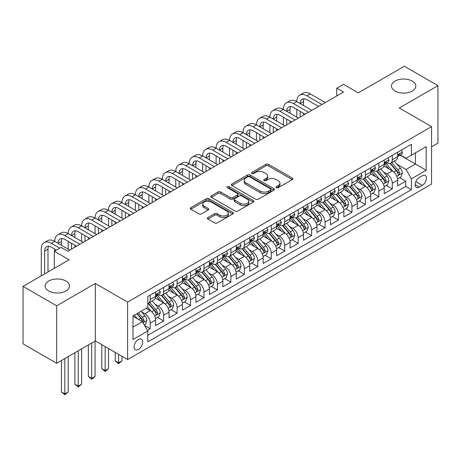 <?xml version="1.0" encoding="UTF-8"?>
<svg xmlns="http://www.w3.org/2000/svg" width="461" height="461" viewBox="0 0 461 461"><rect width="100%" height="100%" fill="white"/><g stroke="black" fill="none" stroke-linecap="round" stroke-linejoin="round"><path stroke-width="0.69" d="M276.398 187.679A1.308 0.755 0 0 0 278.248 187.679L292.274 179.583A1.867 1.078 0 0 0 292.821 178.822A1.867 1.078 0 0 0 292.274 178.055L268.509 164.341A1.867 1.078 0 0 0 265.87 164.341L251.844 172.437A1.308 0.755 0 0 0 251.464 172.973A1.308 0.755 0 0 0 251.844 173.503A1.308 0.755 0 0 0 253.694 173.503L255.509 172.454A5.976 3.452 0 0 1 263.957 172.454L265.939 173.601A5.976 3.452 0 0 1 267.685 176.039A5.976 3.452 0 0 1 265.939 178.476L264.124 179.525A1.308 0.755 0 0 0 263.738 180.061A1.308 0.755 0 0 0 264.124 180.591A1.308 0.755 0 0 0 265.968 180.591L267.783 179.542A5.976 3.452 0 0 1 276.231 179.542L278.214 180.689A5.976 3.452 0 0 1 279.965 183.126A5.976 3.452 0 0 1 278.214 185.564L276.398 186.613A1.308 0.755 0 0 0 276.018 187.149A1.308 0.755 0 0 0 276.398 187.679L276.398 186.613M65.952 281.026A12.17 7.03 0 0 0 52.687 279.504A12.17 7.03 0 0 0 45.172 285.999A12.17 7.03 0 0 0 48.739 290.966A12.17 7.03 0 0 0 62.005 292.487A12.17 7.03 0 0 0 69.519 285.999A12.17 7.03 0 0 0 65.952 281.026M412.261 81.09A12.17 7.03 0 0 0 398.995 79.563A12.17 7.03 0 0 0 391.481 86.057A12.17 7.03 0 0 0 395.048 91.024A12.17 7.03 0 0 0 408.313 92.552A12.17 7.03 0 0 0 415.828 86.057A12.17 7.03 0 0 0 412.261 81.09M138.375 349.473A6.085 3.515 120 0 0 142.351 344.113A6.085 3.515 120 0 0 141.418 339.233A6.085 3.515 120 0 0 138.375 339.532A6.085 3.515 120 0 0 134.399 344.897A6.085 3.515 120 0 0 135.332 349.778A6.085 3.515 120 0 0 138.375 349.473M207.917 217.534A1.867 1.078 0 0 0 207.369 218.301A1.867 1.078 0 0 0 207.917 219.061L214.584 222.911A1.867 1.078 0 0 0 217.223 222.911L232.805 213.916A1.867 1.078 0 0 0 233.347 213.155A1.867 1.078 0 0 0 232.805 212.394L209.04 198.674A1.867 1.078 0 0 0 206.401 198.674L190.825 207.669A1.867 1.078 0 0 0 190.278 208.43A1.867 1.078 0 0 0 190.825 209.19L198.875 213.841A1.867 1.078 0 0 0 201.515 213.841L208.182 209.991A1.867 1.078 0 0 0 208.729 209.231A1.867 1.078 0 0 0 208.182 208.47L204.188 206.159A4.996 2.881 0 0 1 202.725 204.125A4.996 2.881 0 0 1 205.808 201.457A4.996 2.881 0 0 1 211.253 202.085L226.893 211.115A4.996 2.881 0 0 1 228.356 213.155A4.996 2.881 0 0 1 225.273 215.817A4.996 2.881 0 0 1 219.834 215.195L217.223 213.691A1.867 1.078 0 0 0 214.584 213.691L207.917 217.534L207.917 219.061M431.559 146.817L437.95 143.129L437.95 85.671L404.326 66.257L358.266 92.851L343.474 84.311L336.749 88.189L343.474 92.073L67.767 251.251L61.042 247.367L54.317 251.251L54.317 268.331M56.674 305.799L56.674 363.256L95.341 340.933L95.341 283.475L56.674 305.799L23.05 286.385L69.115 259.791L54.317 251.251M95.341 283.475L127.616 302.111L431.559 126.625L431.559 184.089L127.616 359.568L127.616 302.111M437.95 85.671L399.284 107.989L431.559 126.625M255.642 199.21A1.867 1.078 0 0 0 258.281 199.21L273.857 190.214A1.867 1.078 0 0 0 274.404 189.454A1.867 1.078 0 0 0 273.857 188.687L250.098 174.973A1.867 1.078 0 0 0 247.453 174.973L231.877 183.962A1.867 1.078 0 0 0 231.33 184.728A1.867 1.078 0 0 0 231.877 185.489L255.642 199.21M227.843 187.961A1.308 0.755 0 0 1 229.175 188.146L229.175 186.596L253.331 200.541A1.867 1.078 0 0 1 253.878 201.301A1.867 1.078 0 0 1 253.331 202.068L237.755 211.057A1.867 1.078 0 0 1 235.11 211.057L211.351 197.343L211.351 195.816A1.867 1.078 0 0 0 210.804 196.576A1.867 1.078 0 0 0 211.351 197.343M211.351 195.816L218.018 191.966A1.867 1.078 0 0 1 220.658 191.966L230.293 197.533A1.867 1.078 0 0 0 232.932 197.533L237.357 194.98A1.867 1.078 0 0 0 237.905 194.214A1.867 1.078 0 0 0 237.357 193.453L227.325 187.662A1.308 0.755 0 0 1 226.939 187.126A1.308 0.755 0 0 1 227.746 186.428A1.308 0.755 0 0 1 229.175 186.596M56.674 363.256L23.05 343.843L23.05 286.385M147.422 330.353L150.211 328.745L144.627 325.518M141.452 311.809L144.829 313.757A7.607 4.391 60 0 1 150.211 323.075L155.588 319.969L155.588 325.639L163.661 320.977L157.541 317.445M154.902 304.041L158.279 305.989A7.607 4.391 60 0 1 163.661 315.307L169.037 312.201L169.037 317.871L177.11 313.215L170.991 309.683M168.351 296.279L171.728 298.227A7.607 4.391 60 0 1 177.11 307.545L182.487 304.439L182.487 310.109L190.554 305.447L184.435 301.915M181.801 288.511L185.178 290.465A7.607 4.391 60 0 1 190.554 299.783L195.937 296.677L195.937 302.341L204.004 297.685L197.884 294.153M195.251 280.749L198.628 282.697A7.607 4.391 60 0 1 204.004 292.015L209.386 288.909L209.386 294.579L217.454 289.917L211.334 286.385M208.7 272.981L212.077 274.935A7.607 4.391 60 0 1 217.454 284.253L222.836 281.147L222.836 286.811L230.903 282.155L224.784 278.623M222.144 265.219L225.521 267.167A7.607 4.391 60 0 1 230.903 276.485L236.286 273.379L236.286 279.049L244.353 274.387L238.233 270.855M235.594 257.451L238.971 259.405A7.607 4.391 60 0 1 244.353 268.723L249.729 265.617L249.729 271.281L257.803 266.625L251.683 263.093M249.044 249.689L252.421 251.637A7.607 4.391 60 0 1 257.803 260.955L263.179 257.849L263.179 263.519L271.252 258.857L265.133 255.325M262.493 241.927L265.87 243.875A7.607 4.391 60 0 1 271.252 253.193L276.629 250.087L276.629 255.757L284.702 251.095L278.582 247.563M275.943 234.159L279.32 236.107A7.607 4.391 60 0 1 284.702 245.425L290.078 242.319L290.078 247.989L298.146 243.333L292.026 239.795M289.393 226.397L292.77 228.345A7.607 4.391 60 0 1 298.146 237.663L303.528 234.557L303.528 240.227L311.596 235.565L305.476 232.033M302.842 218.629L306.219 220.583A7.607 4.391 60 0 1 311.596 229.895L316.978 226.789L316.978 232.459L325.045 227.803L318.926 224.271M316.292 210.867L319.669 212.815A7.607 4.391 60 0 1 325.045 222.133L330.428 219.027L330.428 224.697L338.495 220.035L332.375 216.503M329.736 203.099L333.113 205.053A7.607 4.391 60 0 1 338.495 214.371L343.877 211.265L343.877 216.929L351.945 212.273L345.825 208.741M343.186 195.337L346.563 197.285A7.607 4.391 60 0 1 351.945 206.603L357.321 203.497L357.321 209.167L365.394 204.505L359.275 200.973M356.635 187.569L360.012 189.523A7.607 4.391 60 0 1 365.394 198.841L370.771 195.735L370.771 201.399L378.844 196.743L372.724 193.211M370.085 179.807L373.462 181.755A7.607 4.391 60 0 1 378.844 191.073L384.22 187.967L384.22 193.637L392.288 188.975L392.288 183.311A7.607 4.391 -120 0 0 386.912 173.993L383.535 172.045M386.174 185.443L392.288 188.975M155.588 319.969A7.607 4.391 -120 0 0 150.211 310.651L146.177 308.323M169.037 312.201A7.607 4.391 -120 0 0 163.661 302.883L155.34 298.083M182.487 304.439A7.607 4.391 -120 0 0 177.11 295.121L168.789 290.321M195.937 296.677A7.607 4.391 -120 0 0 190.554 287.359L182.239 282.553M209.386 288.909A7.607 4.391 -120 0 0 204.004 279.591L195.689 274.791M222.836 281.147A7.607 4.391 -120 0 0 217.454 271.829L209.138 267.023M236.286 273.379A7.607 4.391 -120 0 0 230.903 264.061L222.588 259.261M249.729 265.617A7.607 4.391 -120 0 0 244.353 256.299L236.038 251.493M263.179 257.849A7.607 4.391 -120 0 0 257.803 248.531L249.482 243.731M276.629 250.087A7.607 4.391 -120 0 0 271.252 240.769L262.931 235.969M290.078 242.319A7.607 4.391 -120 0 0 284.702 233.001L276.381 228.201M303.528 234.557A7.607 4.391 -120 0 0 298.146 225.239L289.831 220.439M316.978 226.789A7.607 4.391 -120 0 0 311.596 217.477L303.28 212.671M330.428 219.027A7.607 4.391 -120 0 0 325.045 209.709L316.73 204.909M343.877 211.265A7.607 4.391 -120 0 0 338.495 201.947L330.18 197.141M357.321 203.497A7.607 4.391 -120 0 0 351.945 194.179L343.629 189.379M370.771 195.735A7.607 4.391 -120 0 0 365.394 186.417L357.073 181.611M384.22 187.967A7.607 4.391 -120 0 0 378.844 178.649L370.523 173.849M422.282 175.779L419.326 177.485A5.895 3.406 120 0 0 415.47 182.683A5.895 3.406 120 0 0 416.375 187.408A5.895 3.406 120 0 0 419.326 187.114L422.282 185.408A5.895 3.406 120 0 0 426.131 180.211A5.895 3.406 120 0 0 425.232 175.485A5.895 3.406 120 0 0 422.282 175.779M132.993 327.114L142.409 321.674L147.791 330.992L147.791 341.866L411.391 189.678L411.391 178.805L406.008 169.487L396.984 164.277M147.791 330.992L132.993 339.532L132.993 315.929L147.791 307.389L147.791 296.521L411.391 144.328L411.391 155.201L426.183 146.661L426.183 170.265L411.391 178.805M158.209 294.769L158.279 294.81A7.607 4.391 60 0 0 162.082 295.19L167.464 292.084A7.607 4.391 -120 0 0 169.037 288.598L169.037 284.253M171.659 287.007L171.728 287.047A7.607 4.391 60 0 0 175.532 287.422L180.914 284.316A7.607 4.391 -120 0 0 182.487 280.835L182.487 276.485M185.109 279.239L185.178 279.28A7.607 4.391 60 0 0 188.981 279.66L194.363 276.554A7.607 4.391 -120 0 0 195.937 273.068L195.937 268.723M198.558 271.477L198.628 271.517A7.607 4.391 60 0 0 202.431 271.892L207.807 268.786A7.607 4.391 -120 0 0 209.386 265.305L209.386 260.955M212.002 263.709L212.077 263.75A7.607 4.391 60 0 0 215.881 264.13L221.257 261.024A7.607 4.391 -120 0 0 222.836 257.538L222.836 253.193M225.452 255.947L225.521 255.988A7.607 4.391 60 0 0 229.33 256.362L234.707 253.256A7.607 4.391 -120 0 0 236.286 249.776L236.286 245.425M238.902 248.179L238.971 248.22A7.607 4.391 60 0 0 242.774 248.6L248.156 245.494A7.607 4.391 -120 0 0 249.729 242.008L249.729 237.663M252.351 240.417L252.421 240.458A7.607 4.391 60 0 0 256.224 240.832L261.606 237.726A7.607 4.391 -120 0 0 263.179 234.246L263.179 229.895M265.801 232.649L265.87 232.696A7.607 4.391 60 0 0 269.673 233.07L275.056 229.964A7.607 4.391 -120 0 0 276.629 226.484L276.629 222.133M279.251 224.887L279.32 224.928A7.607 4.391 60 0 0 283.123 225.302L288.505 222.196A7.607 4.391 -120 0 0 290.078 218.716L290.078 214.365M292.7 217.125L292.77 217.166A7.607 4.391 60 0 0 296.573 217.54L301.949 214.434A7.607 4.391 -120 0 0 303.528 210.954L303.528 206.603M306.144 209.357L306.219 209.398A7.607 4.391 60 0 0 310.023 209.778L315.399 206.672A7.607 4.391 -120 0 0 316.978 203.186L316.978 198.841M319.594 201.595L319.669 201.636A7.607 4.391 60 0 0 323.472 202.01L328.849 198.904A7.607 4.391 -120 0 0 330.428 195.424L330.428 191.073M333.044 193.827L333.113 193.868A7.607 4.391 60 0 0 336.922 194.248L342.298 191.142A7.607 4.391 -120 0 0 343.877 187.656L343.877 183.311M346.493 186.065L346.563 186.106A7.607 4.391 60 0 0 350.366 186.48L355.748 183.374A7.607 4.391 -120 0 0 357.321 179.894L357.321 175.543M359.943 178.298L360.012 178.338A7.607 4.391 60 0 0 363.815 178.718L369.198 175.612A7.607 4.391 -120 0 0 370.771 172.126L370.771 167.781M373.393 170.535L373.462 170.576A7.607 4.391 60 0 0 377.265 170.95L382.647 167.844A7.607 4.391 -120 0 0 384.22 164.364L384.22 160.013M147.791 335.343L405.738 186.417L405.738 181.213L397.67 185.869L397.67 180.205A7.607 4.391 -120 0 0 392.288 170.887L383.973 166.087M386.842 162.768L386.912 162.808A7.607 4.391 -120 0 0 390.715 163.188A7.607 4.391 -120 0 0 392.288 159.702L392.288 155.357M390.715 163.188L396.097 160.082A7.607 4.391 -120 0 0 397.67 156.596L397.67 152.251M150.211 295.121L150.211 299.471A7.607 4.391 60 0 1 148.632 302.952A7.607 4.391 60 0 1 147.791 303.257M148.632 302.952L154.014 299.846A7.607 4.391 -120 0 0 155.588 296.365L155.588 292.015M163.661 287.359L163.661 291.704A7.607 4.391 60 0 1 162.082 295.19M177.11 279.591L177.11 283.941A7.607 4.391 60 0 1 175.532 287.422M190.554 271.829L190.554 276.174A7.607 4.391 60 0 1 188.981 279.66M204.004 264.061L204.004 268.411A7.607 4.391 60 0 1 202.431 271.892M217.454 256.299L217.454 260.644A7.607 4.391 60 0 1 215.881 264.13M230.903 248.531L230.903 252.882A7.607 4.391 60 0 1 229.33 256.362M244.353 240.769L244.353 245.114A7.607 4.391 60 0 1 242.774 248.6M257.803 233.001L257.803 237.352A7.607 4.391 60 0 1 256.224 240.832M271.252 225.239L271.252 229.59A7.607 4.391 60 0 1 269.673 233.07M284.702 217.471L284.702 221.822A7.607 4.391 60 0 1 283.123 225.302M298.146 209.709L298.146 214.06A7.607 4.391 60 0 1 296.573 217.54M311.596 201.947L311.596 206.292A7.607 4.391 60 0 1 310.023 209.778M325.045 194.179L325.045 198.53A7.607 4.391 60 0 1 323.472 202.01M338.495 186.417L338.495 190.762A7.607 4.391 60 0 1 336.922 194.248M351.945 178.649L351.945 183A7.607 4.391 60 0 1 350.366 186.48M365.394 170.887L365.394 175.232A7.607 4.391 60 0 1 363.815 178.718M378.844 163.119L378.844 167.47A7.607 4.391 60 0 1 377.265 170.95M378.844 191.073L378.844 196.743M365.394 198.841L365.394 204.505M351.945 206.603L351.945 212.273M338.495 214.371L338.495 220.035M325.045 222.133L325.045 227.803M311.596 229.895L311.596 235.565M298.146 237.663L298.146 243.333M284.702 245.425L284.702 251.095M271.252 253.193L271.252 258.857M257.803 260.955L257.803 266.625M244.353 268.723L244.353 274.387M230.903 276.485L230.903 282.155M217.454 284.253L217.454 289.917M204.004 292.015L204.004 297.685M190.554 299.783L190.554 305.447M177.11 307.545L177.11 313.215M163.661 315.307L163.661 320.977M150.211 323.075L150.211 328.745M142.409 321.674L132.993 316.24M406.008 169.487L415.424 164.053L415.424 152.873L426.183 146.661M400.021 155.161L426.183 170.265M400.292 155.005L406.008 158.307L411.391 155.201M95.341 340.933L127.616 359.568M336.749 88.189L336.749 95.957M399.618 177.681L405.738 181.213M405.738 186.417L411.391 189.678M276.923 187.863L278.214 187.12A5.976 3.452 0 0 0 279.965 184.677L279.965 183.126M267.685 176.039L267.685 177.589A5.976 3.452 0 0 1 265.939 180.032L264.643 180.775M292.251 179.594L268.509 165.891A1.867 1.078 0 0 0 265.87 165.891L252.369 173.688M273.834 190.226L250.098 176.523A1.867 1.078 0 0 0 247.453 176.523L231.9 185.501M270.555 189.984A1.308 0.755 0 0 0 270.941 189.454A1.308 0.755 0 0 0 270.555 188.918L249.701 176.874A1.308 0.755 0 0 0 247.851 176.874L245.938 177.981A5.976 3.452 0 0 0 244.186 180.418A5.976 3.452 0 0 0 245.938 182.861L260.194 191.09A5.976 3.452 0 0 0 268.642 191.09L270.555 189.984L270.555 191.54A1.308 0.755 0 0 0 270.941 191.004L270.941 189.454M244.186 180.418L244.186 181.974A5.976 3.452 0 0 0 245.938 184.412L245.938 182.861M270.555 191.54L268.642 192.646A5.976 3.452 0 0 1 260.194 192.646L245.938 184.412M211.374 197.354L218.018 193.522L218.018 191.966M237.905 194.214L237.905 195.769A1.867 1.078 0 0 1 237.357 196.53L232.932 199.083A1.867 1.078 0 0 1 230.293 199.083L220.658 193.522A1.867 1.078 0 0 0 218.018 193.522M229.175 188.146L253.302 202.079M240.296 203.307A4.996 2.881 0 0 0 245.736 203.929A4.996 2.881 0 0 0 248.819 201.267A4.996 2.881 0 0 0 247.355 199.227L241.846 196.046A1.867 1.078 0 0 0 239.207 196.046L234.782 198.599A1.867 1.078 0 0 0 234.234 199.359A1.867 1.078 0 0 0 234.782 200.12L240.296 203.307L240.296 204.857A4.996 2.881 0 0 0 245.736 205.479A4.996 2.881 0 0 0 248.819 202.817L248.819 201.267M234.234 199.359L234.234 200.915A1.867 1.078 0 0 0 234.782 201.676L234.782 200.12M240.296 204.857L234.782 201.676M228.356 213.155L228.356 214.705A4.996 2.881 0 0 1 225.273 217.373A4.996 2.881 0 0 1 219.834 216.745L217.223 215.241A1.867 1.078 0 0 0 214.584 215.241L207.946 219.079M202.725 204.125L202.725 205.675A4.996 2.881 0 0 0 204.188 207.715L204.188 206.159M208.159 210.009L204.188 207.715M232.776 213.933L209.04 200.23A1.867 1.078 0 0 0 206.401 200.23L190.848 209.208M397.555 178.874L401.035 176.863L402.378 172.984A5.042 2.91 -120 0 0 400.413 168.248L394.27 161.137M393.037 171.377L386.013 163.246M389.044 169.008L384.964 164.289A12.078 6.973 -120 0 0 384.589 163.868M390.029 163.459L396.247 170.656A5.042 2.91 60 0 1 398.045 174.131L398.408 174.725L399.088 174.633L399.658 173.198A5.042 2.91 -120 0 0 397.86 169.723L391.712 162.612M390.398 163.344L397.071 171.077A2.57 1.481 60 0 1 397.722 172.08L399.658 173.198M401.237 150.194L402.378 152.17A5.042 2.91 60 0 1 401.335 154.4L398.777 155.876A5.042 2.91 -120 0 0 399.658 154.717L399.549 154.268M41.271 275.862L41.271 249.153A14.262 8.235 60 0 1 44.227 242.624L47.592 240.682A14.262 8.235 60 0 1 54.721 241.391A14.262 8.235 60 0 1 57.677 234.856L61.036 232.92A14.262 8.235 60 0 1 68.17 233.623A14.262 8.235 60 0 1 71.127 227.094L74.486 225.152A14.262 8.235 60 0 1 81.62 225.861A14.262 8.235 60 0 1 84.576 219.332L87.936 217.39A14.262 8.235 60 0 1 95.07 218.093A14.262 8.235 60 0 1 98.026 211.564L101.385 209.622A14.262 8.235 60 0 1 108.519 210.331A14.262 8.235 60 0 1 111.47 203.802L114.835 201.86A14.262 8.235 60 0 1 121.969 202.563A14.262 8.235 60 0 1 124.919 196.034L128.285 194.093A14.262 8.235 60 0 1 135.419 194.801A14.262 8.235 60 0 1 138.369 188.272L141.734 186.33A14.262 8.235 60 0 1 148.863 187.033A14.262 8.235 60 0 1 151.819 180.505L155.184 178.563A14.262 8.235 60 0 1 162.312 179.271A14.262 8.235 60 0 1 165.269 172.742L168.628 170.8A14.262 8.235 60 0 1 175.762 171.509A14.262 8.235 60 0 1 178.718 164.975L182.078 163.038A14.262 8.235 60 0 1 189.212 163.741A14.262 8.235 60 0 1 192.168 157.213L195.527 155.271A14.262 8.235 60 0 1 202.661 155.979A14.262 8.235 60 0 1 205.618 149.445L208.977 147.508A14.262 8.235 60 0 1 216.111 148.212A14.262 8.235 60 0 1 219.061 141.683L222.427 139.741A14.262 8.235 60 0 1 229.561 140.449A14.262 8.235 60 0 1 232.511 133.921L235.876 131.979A14.262 8.235 60 0 1 243.01 132.682A14.262 8.235 60 0 1 245.961 126.153L249.326 124.211A14.262 8.235 60 0 1 256.454 124.919A14.262 8.235 60 0 1 259.41 118.391L262.776 116.449A14.262 8.235 60 0 1 269.904 117.152A14.262 8.235 60 0 1 272.86 110.623L276.22 108.681A14.262 8.235 60 0 1 283.354 109.39A14.262 8.235 60 0 1 286.31 102.861L289.669 100.919A14.262 8.235 60 0 1 296.803 101.627A14.262 8.235 60 0 1 299.759 95.093L303.119 93.151A14.262 8.235 60 0 1 310.253 93.86L325.316 102.555M299.759 95.093A14.262 8.235 60 0 1 306.888 95.802L321.951 104.497M397.837 156.112L397.86 156.112A5.042 2.91 -120 0 0 398.777 155.876M399.007 154.343L399.658 154.717C399.341 153.957 398.8 154.268 398.045 155.651A5.042 2.91 60 0 1 397.67 156.365M318.591 106.439L306.888 99.685A9.508 5.492 -120 0 0 302.134 99.213A9.508 5.492 -120 0 0 300.163 103.564L303.528 101.627L303.528 105.506M304.122 98.775A9.508 5.492 -120 0 0 303.528 101.627M300.163 111.332L300.163 117.077M303.528 113.273L303.528 115.135M296.803 117.152L296.803 109.39M384.111 186.636L387.586 184.631L388.928 180.747A5.042 2.91 -120 0 0 386.963 176.016L380.821 168.899M379.587 179.145L372.569 171.014M375.594 176.776L371.514 172.057A12.078 6.973 -120 0 0 371.14 171.636M376.579 171.227L382.797 178.424A5.042 2.91 60 0 1 384.595 181.893L384.958 182.493L385.638 182.395L386.209 180.96A5.042 2.91 -120 0 0 384.411 177.491L378.268 170.374M376.948 171.106L383.627 178.839A2.57 1.481 60 0 1 384.272 179.842L386.209 180.96M370.661 194.398L374.136 192.393L375.479 188.514A5.042 2.91 -120 0 0 373.514 183.778L367.371 176.667M366.138 186.907L359.119 178.776M362.144 184.538L358.07 179.819A12.078 6.973 -120 0 0 357.696 179.398M363.13 178.989L369.347 186.186A5.042 2.91 60 0 1 371.145 189.655L371.508 190.255L372.194 190.163L372.759 188.728A5.042 2.91 -120 0 0 370.961 185.253L364.818 178.142M363.498 178.874L370.177 186.607A2.57 1.481 60 0 1 370.823 187.61L372.759 188.728M357.212 202.166L360.686 200.16L362.029 196.277A5.042 2.91 -120 0 0 360.07 191.546L353.921 184.429M352.694 194.675L345.669 186.538M348.695 192.306L344.621 187.587A12.078 6.973 -120 0 0 344.246 187.166M349.686 186.757L355.898 193.948A5.042 2.91 60 0 1 357.696 197.423L358.064 198.023L358.744 197.925L359.309 196.49A5.042 2.91 -120 0 0 357.511 193.021L351.368 185.904M350.049 186.636L356.728 194.369A2.57 1.481 60 0 1 357.373 195.372L359.309 196.49M343.762 209.928L347.237 207.923L348.579 204.039A5.042 2.91 -120 0 0 346.62 199.308L340.472 192.197M339.244 202.437L332.22 194.306M335.245 200.068L331.171 195.349A12.078 6.973 -120 0 0 330.796 194.928M336.236 194.519L342.448 201.716A5.042 2.91 60 0 1 344.246 205.185L344.615 205.785L345.295 205.687L345.859 204.258A5.042 2.91 -120 0 0 344.062 200.783L337.919 193.672M336.599 194.404L343.278 202.137A2.57 1.481 60 0 1 343.923 203.14L345.859 204.258M387.787 157.956L388.928 159.938A5.042 2.91 60 0 1 387.885 162.168L385.327 163.643A5.042 2.91 -120 0 0 386.209 162.479L386.099 162.036M286.31 102.861A14.262 8.235 60 0 1 293.444 103.564L296.803 101.627L311.867 110.323M293.444 103.564L308.501 112.265M384.388 163.88L384.411 163.88A5.042 2.91 -120 0 0 385.327 163.643M385.557 162.105L386.209 162.479C385.892 161.725 385.35 162.036 384.595 163.413A5.042 2.91 60 0 1 384.22 164.133M305.142 114.201L293.444 107.448A9.508 5.492 -120 0 0 288.684 106.975A9.508 5.492 -120 0 0 286.719 111.332L290.078 109.39L290.078 113.273M290.672 106.537A9.508 5.492 -120 0 0 290.078 109.39M286.719 119.094L286.719 124.839M290.078 121.036L290.078 122.903M283.354 124.919L283.354 117.152M374.338 165.724L375.479 167.7A5.042 2.91 60 0 1 374.436 169.93L371.883 171.406A5.042 2.91 -120 0 0 372.759 170.247L372.649 169.798M272.86 110.623A14.262 8.235 60 0 1 279.994 111.332L283.354 109.39L298.417 118.085M279.994 111.332L295.057 120.027M370.944 171.642L370.961 171.642A5.042 2.91 -120 0 0 371.883 171.406M372.108 169.873L372.759 170.247C372.442 169.487 371.9 169.798 371.145 171.181A5.042 2.91 60 0 1 370.771 171.895M291.692 121.969L279.994 115.215A9.508 5.492 -120 0 0 275.24 114.743A9.508 5.492 -120 0 0 273.269 119.094L276.629 117.152L276.629 121.036M277.228 114.305A9.508 5.492 -120 0 0 276.629 117.152M273.269 126.861L273.269 132.607M276.629 128.803L276.629 130.665M269.904 132.682L269.904 124.919M360.888 173.486L362.029 175.468A5.042 2.91 60 0 1 360.986 177.698L358.433 179.173A5.042 2.91 -120 0 0 359.309 178.009L359.205 177.566M259.41 118.391A14.262 8.235 60 0 1 266.544 119.094L269.904 117.152L284.967 125.853M266.544 119.094L281.608 127.789M357.494 179.41L357.511 179.41A5.042 2.91 -120 0 0 358.433 179.173M358.658 177.635L359.309 178.009C358.992 177.255 358.456 177.56 357.696 178.943A5.042 2.91 60 0 1 357.321 179.657M278.242 129.731L266.544 122.978A9.508 5.492 -120 0 0 261.79 122.505A9.508 5.492 -120 0 0 259.82 126.861L263.179 124.919L263.179 128.803M263.778 122.067A9.508 5.492 -120 0 0 263.179 124.919M259.82 134.624L259.82 140.369M263.179 136.565L263.179 138.427M256.454 140.449L256.454 132.682M347.438 181.254L348.579 183.23A5.042 2.91 60 0 1 347.536 185.46L344.984 186.935A5.042 2.91 -120 0 0 345.859 185.777L345.756 185.328M245.961 126.153A14.262 8.235 60 0 1 253.095 126.861L256.454 124.919L271.517 133.615M253.095 126.861L268.158 135.557M344.044 187.172L344.062 187.172A5.042 2.91 -120 0 0 344.984 186.935M345.208 185.403L345.859 185.777C345.543 185.017 345.007 185.328 344.246 186.705A5.042 2.91 60 0 1 343.877 187.425M264.793 137.499L253.095 130.74A9.508 5.492 -120 0 0 248.341 130.273A9.508 5.492 -120 0 0 246.37 134.624L249.729 132.682L249.729 136.565M250.329 129.835A9.508 5.492 -120 0 0 249.729 132.682M246.37 142.391L246.37 148.137M249.729 144.333L249.729 146.195M243.01 148.212L243.01 140.449M330.312 217.696L333.787 215.69L335.13 211.806A5.042 2.91 -120 0 0 333.17 207.075L327.022 199.959M325.794 210.199L318.77 202.068M321.795 207.836L317.721 203.117A12.078 6.973 -120 0 0 317.347 202.696M322.786 202.287L328.998 209.478A5.042 2.91 60 0 1 330.796 212.953L331.165 213.552L331.845 213.455L332.41 212.02A5.042 2.91 -120 0 0 330.612 208.551L324.469 201.434M323.149 202.166L329.828 209.899A2.57 1.481 60 0 1 330.474 210.902L332.41 212.02M333.989 189.016L335.13 190.998A5.042 2.91 60 0 1 334.087 193.228L331.534 194.703A5.042 2.91 -120 0 0 332.41 193.539L332.306 193.096M232.511 133.921A14.262 8.235 60 0 1 239.645 134.624L243.01 132.682L258.068 141.377M239.645 134.624L254.708 143.319M330.595 194.94L330.612 194.94A5.042 2.91 -120 0 0 331.534 194.703M331.759 193.165L332.41 193.539C332.093 192.779 331.557 193.09 330.796 194.473A5.042 2.91 60 0 1 330.428 195.187M251.343 145.261L239.645 138.507A9.508 5.492 -120 0 0 234.891 138.035A9.508 5.492 -120 0 0 232.92 142.391L236.286 140.449L236.286 144.333M236.879 137.597A9.508 5.492 -120 0 0 236.286 140.449M232.92 150.153L232.92 155.899M236.286 152.095L236.286 153.957M229.561 155.979L229.561 148.212M316.863 225.458L320.337 223.452L321.686 219.569A5.042 2.91 -120 0 0 319.721 214.838L313.578 207.721M312.345 217.967L305.32 209.836M308.346 215.598L304.272 210.879A12.078 6.973 -120 0 0 303.897 210.458M309.337 210.049L315.549 217.246A5.042 2.91 60 0 1 317.347 220.715L317.715 221.315L318.395 221.217L318.96 219.788A5.042 2.91 -120 0 0 317.168 216.313L311.019 209.196M309.7 209.934L316.379 217.661A2.57 1.481 60 0 1 317.03 218.67L318.96 219.788M320.539 196.784L321.686 198.76A5.042 2.91 60 0 1 320.643 200.99L318.084 202.465A5.042 2.91 -120 0 0 318.96 201.307L318.856 200.858M219.061 141.683A14.262 8.235 60 0 1 226.195 142.391L229.561 140.449L244.624 149.145M226.195 142.391L241.259 151.087M317.145 202.702L317.168 202.702A5.042 2.91 -120 0 0 318.084 202.465M318.309 200.927L318.96 201.307C318.643 200.547 318.107 200.858 317.347 202.235A5.042 2.91 60 0 1 316.978 202.955M237.899 153.029L226.195 146.27A9.508 5.492 -120 0 0 221.441 145.803A9.508 5.492 -120 0 0 219.471 150.153L222.836 148.212L222.836 152.095M223.429 145.365A9.508 5.492 -120 0 0 222.836 148.212M219.471 157.921L219.471 163.667M222.836 159.858L222.836 161.725M216.111 163.741L216.111 155.979M303.413 233.226L306.888 231.22L308.236 227.336A5.042 2.91 -120 0 0 306.271 222.605L300.128 215.489M298.895 225.729L291.871 217.598M294.902 223.36L290.822 218.641A12.078 6.973 -120 0 0 290.447 218.226M295.887 217.811L302.105 225.008A5.042 2.91 60 0 1 303.897 228.483L304.266 229.077L304.946 228.984L305.51 227.55A5.042 2.91 -120 0 0 303.718 224.081L297.57 216.964M296.25 217.696L302.929 225.429A2.57 1.481 60 0 1 303.58 226.432L305.51 227.55M307.089 204.546L308.236 206.528A5.042 2.91 60 0 1 307.193 208.758L304.635 210.233A5.042 2.91 -120 0 0 305.51 209.069L305.407 208.62M205.618 149.445A14.262 8.235 60 0 1 212.746 150.153L216.111 148.212L231.174 156.907M212.746 150.153L227.809 158.849M303.695 210.47L303.718 210.47A5.042 2.91 -120 0 0 304.635 210.233M304.865 208.695L305.51 209.069C305.194 208.309 304.658 208.62 303.897 210.003A5.042 2.91 60 0 1 303.528 210.717M224.449 160.791L212.746 154.037A9.508 5.492 -120 0 0 207.992 153.565A9.508 5.492 -120 0 0 206.021 157.921L209.386 155.979L209.386 159.858M209.98 153.127A9.508 5.492 -120 0 0 209.386 155.979M206.021 165.683L206.021 171.429M209.386 167.625L209.386 169.487M202.661 171.509L202.661 163.741M289.963 240.988L293.444 238.982L294.786 235.098A5.042 2.91 -120 0 0 292.821 230.367L286.679 223.251M285.445 233.496L278.421 225.366M281.452 231.128L277.372 226.409A12.078 6.973 -120 0 0 276.998 225.988M282.437 225.579L288.655 232.776A5.042 2.91 60 0 1 290.453 236.245L290.816 236.845L291.496 236.747L292.067 235.317A5.042 2.91 -120 0 0 290.269 231.843L284.12 224.726M282.806 225.464L289.485 233.191A2.57 1.481 60 0 1 290.13 234.2L292.067 235.317M293.645 212.308L294.786 214.29A5.042 2.91 60 0 1 293.743 216.52L291.185 217.995A5.042 2.91 -120 0 0 292.067 216.837L291.957 216.388M192.168 157.213A14.262 8.235 60 0 1 199.296 157.921L202.661 155.979L217.725 164.675M199.296 157.921L214.359 166.617M290.246 218.232L290.269 218.232A5.042 2.91 -120 0 0 291.185 217.995M291.415 216.457L292.067 216.837C291.75 216.076 291.208 216.388 290.453 217.765A5.042 2.91 60 0 1 290.078 218.485M211 168.559L199.296 161.799A9.508 5.492 -120 0 0 194.542 161.333A9.508 5.492 -120 0 0 192.571 165.683L195.937 163.741L195.937 167.625M196.53 160.889A9.508 5.492 -120 0 0 195.937 163.741M192.571 173.445L192.571 179.196M195.937 175.387L195.937 177.255M189.212 179.271L189.212 171.509M276.519 248.756L279.994 246.744L281.337 242.866A5.042 2.91 -120 0 0 279.372 238.13L273.229 231.019M271.996 241.259L264.977 233.128M268.002 238.89L263.923 234.171A12.078 6.973 -120 0 0 263.548 233.75M268.988 233.341L275.205 240.538A5.042 2.91 60 0 1 277.003 244.013L277.366 244.607L278.046 244.514L278.617 243.08A5.042 2.91 -120 0 0 276.819 239.605L270.676 232.494M269.357 233.226L276.035 240.959A2.57 1.481 60 0 1 276.681 241.962L278.617 243.08M263.07 256.518L266.544 254.512L267.887 250.628A5.042 2.91 -120 0 0 265.922 245.897L259.779 238.781M258.546 249.026L251.527 240.896M254.553 246.658L250.479 241.939A12.078 6.973 -120 0 0 250.104 241.518M255.538 241.109L261.756 248.306A5.042 2.91 60 0 1 263.554 251.775L263.917 252.374L264.602 252.276L265.167 250.842A5.042 2.91 -120 0 0 263.369 247.373L257.226 240.256M255.907 240.988L262.586 248.721A2.57 1.481 60 0 1 263.231 249.729L265.167 250.842M249.62 264.286L253.095 262.274L254.437 258.396A5.042 2.91 -120 0 0 252.478 253.659L246.33 246.549M245.102 256.789L238.078 248.658M241.103 254.42L237.029 249.701A12.078 6.973 -120 0 0 236.654 249.28M242.094 248.871L248.306 256.068A5.042 2.91 60 0 1 250.104 259.543L250.473 260.137L251.153 260.044L251.718 258.609A5.042 2.91 -120 0 0 249.92 255.135L243.777 248.024M242.457 248.756L249.136 256.489A2.57 1.481 60 0 1 249.781 257.492L251.718 258.609M236.17 272.048L239.645 270.042L240.988 266.158A5.042 2.91 -120 0 0 239.029 261.427L232.88 254.311M231.653 264.556L224.628 256.425M227.653 262.188L223.579 257.469A12.078 6.973 -120 0 0 223.205 257.048M228.644 256.639L234.856 263.83A5.042 2.91 60 0 1 236.654 267.305L237.023 267.904L237.703 267.806L238.268 266.372A5.042 2.91 -120 0 0 236.47 262.903L230.327 255.786M229.008 256.518L235.686 264.251A2.57 1.481 60 0 1 236.332 265.254L238.268 266.372M222.721 279.81L226.195 277.804L227.538 273.92A5.042 2.91 -120 0 0 225.579 269.189L219.43 262.079M218.203 272.318L211.178 264.188M214.204 269.95L210.13 265.231A12.078 6.973 -120 0 0 209.755 264.81M215.195 264.401L221.407 271.598A5.042 2.91 60 0 1 223.205 275.067L223.573 275.666L224.253 275.569L224.818 274.139A5.042 2.91 -120 0 0 223.02 270.665L216.877 263.554M215.558 264.286L222.237 272.019A2.57 1.481 60 0 1 222.882 273.021L224.818 274.139M209.271 287.578L212.746 285.572L214.094 281.688A5.042 2.91 -120 0 0 212.129 276.957L205.986 269.841M204.753 280.081L197.729 271.95M200.754 277.718L196.68 272.998A12.078 6.973 -120 0 0 196.305 272.578M201.745 272.169L207.957 279.36A5.042 2.91 60 0 1 209.755 282.835L210.124 283.434L210.804 283.336L211.369 281.901A5.042 2.91 -120 0 0 209.576 278.432L203.428 271.316M202.108 272.048L208.787 279.781A2.57 1.481 60 0 1 209.438 280.784L211.369 281.901M195.821 295.34L199.296 293.334L200.644 289.45A5.042 2.91 -120 0 0 198.679 284.719L192.537 277.608M191.303 287.848L184.279 279.718M187.31 285.48L183.23 280.761A12.078 6.973 -120 0 0 182.856 280.34M188.295 279.931L194.513 287.128A5.042 2.91 60 0 1 196.305 290.597L196.674 291.196L197.354 291.098L197.925 289.669A5.042 2.91 -120 0 0 196.127 286.195L189.978 279.084M188.658 279.815L195.337 287.543A2.57 1.481 60 0 1 195.988 288.551L197.925 289.669M118.604 354.365L118.604 362.83L121.969 360.888L121.969 356.307M121.969 360.888L118.604 363.683L115.244 360.888L115.244 352.423M115.244 360.888L118.604 362.83L118.604 363.683M182.372 303.108L185.852 301.102L187.195 297.218A5.042 2.91 -120 0 0 185.23 292.487L179.087 285.371M177.854 295.61L170.829 287.48M173.86 293.248L169.781 288.528A12.078 6.973 -120 0 0 169.406 288.108M174.846 287.699L181.064 294.89A5.042 2.91 60 0 1 182.861 298.365L183.224 298.959L183.904 298.866L184.475 297.431A5.042 2.91 -120 0 0 182.677 293.962L176.528 286.846M175.215 287.578L181.893 295.311A2.57 1.481 60 0 1 182.539 296.314L184.475 297.431M105.154 346.603L105.154 370.598L108.519 368.656L108.519 348.545M108.519 368.656L105.154 371.451L101.795 368.656L101.795 344.661M101.795 368.656L105.154 370.598L105.154 371.451M168.928 310.87L172.402 308.864L173.745 304.98A5.042 2.91 -120 0 0 171.78 300.249L165.637 293.133M164.404 303.378L157.385 295.247M160.411 301.01L156.331 296.29A12.078 6.973 -120 0 0 155.956 295.87M161.396 295.461L167.614 302.658A5.042 2.91 60 0 1 169.412 306.127L169.775 306.726L170.461 306.628L171.025 305.199A5.042 2.91 -120 0 0 169.227 301.725L163.085 294.608M161.765 295.345L168.444 303.073A2.57 1.481 60 0 1 169.089 304.081L171.025 305.199M91.704 343.03L91.704 378.36L95.07 376.418L95.07 341.088M95.07 376.418L91.704 379.213L88.345 376.418L88.345 344.972M88.345 376.418L91.704 378.36L91.704 379.213M155.478 318.637L158.953 316.626L160.295 312.748A5.042 2.91 -120 0 0 158.33 308.011L152.188 300.9M150.954 311.14L147.739 307.418M146.961 308.772L146.437 308.167M147.946 303.223L154.164 310.42A5.042 2.91 60 0 1 155.962 313.895L156.325 314.488L157.011 314.396L157.576 312.961A5.042 2.91 -120 0 0 155.778 309.487L149.635 302.376M148.315 303.108L154.994 310.841A2.57 1.481 60 0 1 155.639 311.843L157.576 312.961M78.261 350.792L78.261 386.122L81.62 384.186L81.62 348.85M81.62 384.186L78.261 386.981L74.895 384.186L74.895 352.734M74.895 384.186L78.261 386.122L78.261 386.981M144.362 325.051L145.503 324.394L146.846 320.51A5.042 2.91 -120 0 0 144.887 315.779L141.014 311.302M137.407 318.787L134.289 315.18M133.511 316.54L132.993 315.941M136.848 313.705L140.714 318.188A5.042 2.91 60 0 1 142.512 321.657L142.881 322.256L143.561 322.158L144.126 320.723A5.042 2.91 -120 0 0 142.328 317.254L138.461 312.777M137.159 313.526L141.544 318.603A2.57 1.481 60 0 1 142.19 319.611L144.126 320.723M64.811 358.56L64.811 393.89L68.17 391.948L68.17 356.618M68.17 391.948L64.811 394.743L61.446 391.948L61.446 360.502M61.446 391.948L64.811 393.89L64.811 394.743M280.196 220.076L281.337 222.052A5.042 2.91 60 0 1 280.294 224.282L277.735 225.757A5.042 2.91 -120 0 0 278.617 224.599L278.507 224.15M178.718 164.975A14.262 8.235 60 0 1 185.852 165.683L189.212 163.741L204.275 172.437M185.852 165.683L200.91 174.379M276.796 225.994L276.819 225.994A5.042 2.91 -120 0 0 277.735 225.757M277.966 224.225L278.617 224.599C278.3 223.839 277.758 224.15 277.003 225.533A5.042 2.91 60 0 1 276.629 226.247M197.55 176.321L185.852 169.567A9.508 5.492 -120 0 0 181.092 169.095A9.508 5.492 -120 0 0 179.127 173.445L182.487 171.509L182.487 175.387M183.08 168.657A9.508 5.492 -120 0 0 182.487 171.509M179.127 181.213L179.127 186.959M182.487 183.155L182.487 185.017M175.762 187.033L175.762 179.271M266.746 227.838L267.887 229.82A5.042 2.91 60 0 1 266.844 232.05L264.291 233.525A5.042 2.91 -120 0 0 265.167 232.361L265.058 231.918M165.269 172.742A14.262 8.235 60 0 1 172.402 173.445L175.762 171.509L190.825 180.205M172.402 173.445L187.466 182.147M263.352 233.762L263.369 233.762A5.042 2.91 -120 0 0 264.291 233.525M264.516 231.987L265.167 232.361C264.85 231.606 264.314 231.918 263.554 233.295A5.042 2.91 60 0 1 263.179 234.015M184.1 184.083L172.402 177.329A9.508 5.492 -120 0 0 167.648 176.857A9.508 5.492 -120 0 0 165.678 181.213L169.037 179.271L169.037 183.155M169.636 176.419A9.508 5.492 -120 0 0 169.037 179.271M165.678 188.975L165.678 194.721M169.037 190.917L169.037 192.784M162.312 194.801L162.312 187.033M253.296 235.606L254.437 237.582A5.042 2.91 60 0 1 253.394 239.812L250.842 241.287A5.042 2.91 -120 0 0 251.718 240.129L251.614 239.68M151.819 180.505A14.262 8.235 60 0 1 158.953 181.213L162.312 179.271L177.376 187.967M158.953 181.213L174.016 189.909M249.902 241.524L249.92 241.524A5.042 2.91 -120 0 0 250.842 241.287M251.066 239.755L251.718 240.129C251.401 239.368 250.865 239.68 250.104 241.063A5.042 2.91 60 0 1 249.729 241.777M170.651 191.851L158.953 185.097A9.508 5.492 -120 0 0 154.199 184.625A9.508 5.492 -120 0 0 152.228 188.975L155.588 187.039L155.588 190.917M156.187 184.187A9.508 5.492 -120 0 0 155.588 187.039M152.228 196.743L152.228 202.488M155.588 198.685L155.588 200.547M148.863 202.563L148.863 194.801M239.847 243.368L240.988 245.35A5.042 2.91 60 0 1 239.945 247.58L237.392 249.055A5.042 2.91 -120 0 0 238.268 247.891L238.164 247.448M138.369 188.272A14.262 8.235 60 0 1 145.503 188.975L148.863 187.033L163.926 195.735M145.503 188.975L160.566 197.671M236.453 249.292L236.47 249.292A5.042 2.91 -120 0 0 237.392 249.055M237.617 247.517L238.268 247.891C237.951 247.136 237.415 247.442 236.654 248.825A5.042 2.91 60 0 1 236.286 249.539M157.201 199.613L145.503 192.859A9.508 5.492 -120 0 0 140.749 192.387A9.508 5.492 -120 0 0 138.778 196.743L142.138 194.801L142.138 198.685M142.737 191.949A9.508 5.492 -120 0 0 142.138 194.801M138.778 204.505L138.778 210.251M142.138 206.447L142.138 208.309M135.419 210.331L135.419 202.563M226.397 251.136L227.538 253.112A5.042 2.91 60 0 1 226.495 255.342L223.942 256.817A5.042 2.91 -120 0 0 224.818 255.659L224.714 255.21M124.919 196.034A14.262 8.235 60 0 1 132.053 196.743L135.419 194.801L150.476 203.497M132.053 196.743L147.117 205.439M223.003 257.054L223.02 257.054A5.042 2.91 -120 0 0 223.942 256.817M224.167 255.285L224.818 255.659C224.501 254.898 223.965 255.21 223.205 256.587A5.042 2.91 60 0 1 222.836 257.307M143.751 207.381L132.053 200.627A9.508 5.492 -120 0 0 127.299 200.155A9.508 5.492 -120 0 0 125.329 204.505L128.694 202.563L128.694 206.447M129.287 199.717A9.508 5.492 -120 0 0 128.694 202.563M125.329 212.273L125.329 218.018M128.694 214.215L128.694 216.076M121.969 218.093L121.969 210.331M212.947 258.898L214.094 260.88A5.042 2.91 60 0 1 213.051 263.11L210.493 264.585A5.042 2.91 -120 0 0 211.369 263.421L211.265 262.977M111.47 203.802A14.262 8.235 60 0 1 118.604 204.505L121.969 202.563L137.032 211.265M118.604 204.505L133.667 213.201M209.553 264.821L209.576 264.821A5.042 2.91 -120 0 0 210.493 264.585M210.717 263.047L211.369 263.421C211.052 262.661 210.516 262.972 209.755 264.355A5.042 2.91 60 0 1 209.386 265.069M130.307 215.143L118.604 208.389A9.508 5.492 -120 0 0 113.85 207.917A9.508 5.492 -120 0 0 111.879 212.273L115.244 210.331L115.244 214.215M115.838 207.479A9.508 5.492 -120 0 0 115.244 210.331M111.879 220.035L111.879 225.781M115.244 221.977L115.244 223.839M108.519 225.861L108.519 218.093M199.498 266.665L200.644 268.642A5.042 2.91 60 0 1 199.601 270.872L197.043 272.347A5.042 2.91 -120 0 0 197.925 271.189L197.815 270.74M98.026 211.564A14.262 8.235 60 0 1 105.154 212.273L108.519 210.331L123.583 219.027M105.154 212.273L120.217 220.969M196.104 272.584L196.127 272.584A5.042 2.91 -120 0 0 197.043 272.347M197.273 270.809L197.925 271.189C197.602 270.428 197.066 270.74 196.305 272.117A5.042 2.91 60 0 1 195.937 272.837M116.858 222.911L105.154 216.151A9.508 5.492 -120 0 0 100.4 215.685A9.508 5.492 -120 0 0 98.429 220.035L101.795 218.093L101.795 221.977M102.388 215.247A9.508 5.492 -120 0 0 101.795 218.093M98.429 227.803L98.429 233.548M101.795 229.739L101.795 231.606M95.07 233.623L95.07 225.861M186.054 274.428L187.195 276.41A5.042 2.91 60 0 1 186.152 278.64L183.593 280.115A5.042 2.91 -120 0 0 184.475 278.951L184.365 278.507M84.576 219.332A14.262 8.235 60 0 1 91.704 220.035L95.07 218.093L110.133 226.789M91.704 220.035L106.768 228.731M182.654 280.351L182.677 280.351A5.042 2.91 -120 0 0 183.593 280.115M183.824 278.577L184.475 278.951C184.158 278.19 183.616 278.502 182.861 279.885A5.042 2.91 60 0 1 182.487 280.599M103.408 230.673L91.704 223.919A9.508 5.492 -120 0 0 86.95 223.447A9.508 5.492 -120 0 0 84.98 227.803M88.938 223.009A9.508 5.492 -120 0 0 88.345 225.861L88.345 229.739M84.98 235.565L84.98 241.31M88.345 237.507L88.345 239.368M81.62 241.391L81.62 233.623M172.604 282.19L173.745 284.172A5.042 2.91 60 0 1 172.702 286.402L170.144 287.877A5.042 2.91 -120 0 0 171.025 286.719L170.916 286.269M71.127 227.094A14.262 8.235 60 0 1 78.261 227.803L81.62 225.861L96.683 234.557M78.261 227.803L93.318 236.499M169.204 288.113L169.227 288.113A5.042 2.91 -120 0 0 170.144 287.877M170.374 286.339L171.025 286.719C170.708 285.958 170.167 286.269 169.412 287.647A5.042 2.91 60 0 1 169.037 288.367M89.958 238.441L78.261 231.681A9.508 5.492 -120 0 0 73.501 231.215A9.508 5.492 -120 0 0 71.536 235.565L74.895 233.623L74.895 237.507M75.489 230.771A9.508 5.492 -120 0 0 74.895 233.623M71.536 243.333L71.536 249.078M74.895 245.269L74.895 247.136M68.17 249.153L68.17 241.391M159.154 289.957L160.295 291.934A5.042 2.91 60 0 1 159.252 294.164L156.7 295.639A5.042 2.91 -120 0 0 157.576 294.481L157.466 294.032M57.677 234.856A14.262 8.235 60 0 1 64.811 235.565L68.17 233.623L83.234 242.319M64.811 235.565L79.874 244.261M155.76 295.876L155.778 295.876A5.042 2.91 -120 0 0 156.7 295.639M156.924 294.106L157.576 294.481C157.259 293.72 156.723 294.032 155.962 295.415A5.042 2.91 60 0 1 155.588 296.129M76.509 246.203L64.811 239.449A9.508 5.492 -120 0 0 60.057 238.977A9.508 5.492 -120 0 0 58.086 243.327L61.446 241.391L61.446 245.269M62.045 238.539A9.508 5.492 -120 0 0 61.446 241.391M54.721 251.015L54.721 249.153M44.227 242.624A14.262 8.235 60 0 1 51.361 243.327L54.721 241.391L69.784 250.087M51.361 243.327L59.7 248.145M56.334 250.087L51.361 247.211A9.508 5.492 -120 0 0 46.607 246.739A9.508 5.492 -120 0 0 44.636 251.095L44.636 273.92M48.595 246.301A9.508 5.492 -120 0 0 47.996 249.153L47.996 271.984M144.829 313.757L150.211 310.651M158.279 305.989L163.661 302.883M171.728 298.227L177.11 295.121M185.178 290.465L190.554 287.359M198.628 282.697L204.004 279.591M212.077 274.935L217.454 271.829M225.521 267.167L230.903 264.061M238.971 259.405L244.353 256.299M252.421 251.637L257.803 248.531M265.87 243.875L271.252 240.769M279.32 236.107L284.702 233.001M292.77 228.345L298.146 225.239M306.219 220.583L311.596 217.477M319.669 212.815L325.045 209.709M333.113 205.053L338.495 201.947M346.563 197.285L351.945 194.179M360.012 189.523L365.394 186.417M373.462 181.755L378.844 178.649M386.912 173.993L392.288 170.887M392.288 159.702L397.67 156.596M150.211 299.471L155.588 296.365M163.661 291.704L169.037 288.598M177.11 283.941L182.487 280.835M190.554 276.174L195.937 273.068M204.004 268.411L209.386 265.305M217.454 260.644L222.836 257.538M230.903 252.882L236.286 249.776M244.353 245.114L249.729 242.008M257.803 237.352L263.179 234.246M271.252 229.59L276.629 226.484M284.702 221.822L290.078 218.716M298.146 214.06L303.528 210.954M311.596 206.292L316.978 203.186M325.045 198.53L330.428 195.424M338.495 190.762L343.877 187.656M351.945 183L357.321 179.894M365.394 175.232L370.771 172.126M378.844 167.47L384.22 164.364M392.288 183.311L397.67 180.205M415.834 181.68L422.282 185.408M415.154 184.705L419.326 187.114M278.214 187.12L278.214 185.564M264.124 180.591L264.124 179.525M265.939 180.032L265.939 178.476M251.844 173.503L251.844 172.437M265.87 165.891L265.87 164.341M268.509 165.891L268.509 164.341M292.274 179.583L292.274 178.055M231.877 185.489L231.877 183.962M247.453 176.523L247.453 174.973M250.098 176.523L250.098 174.973M273.857 190.214L273.857 188.687M260.194 192.646L260.194 191.09M268.642 192.646L268.642 191.09M220.658 193.522L220.658 191.966M230.293 199.083L230.293 197.533M232.932 199.083L232.932 197.533M237.357 196.53L237.357 194.98M253.331 202.068L253.331 200.541M214.584 215.241L214.584 213.691M217.223 215.241L217.223 213.691M219.834 216.745L219.834 215.195M208.182 209.991L208.182 208.47M190.825 209.19L190.825 207.669M206.401 200.23L206.401 198.674M209.04 200.23L209.04 198.674M232.805 213.916L232.805 212.394M396.788 176.286L402.344 173.082M397.86 169.723L400.413 168.248M393.844 172.045L396.247 170.656M402.344 152.113L397.67 154.815M310.253 93.86L306.888 95.802M383.339 184.054L388.894 180.845M384.411 177.491L386.963 176.016M380.394 179.807L382.797 178.424M369.889 191.816L375.444 188.607M370.961 185.253L373.514 183.778M366.944 187.575L369.347 186.186M356.439 199.578L361.994 196.374M357.511 193.021L360.07 191.546M353.495 195.337L355.898 193.948M342.996 207.346L348.551 204.137M344.062 200.783L346.62 199.308M340.045 203.105L342.448 201.716M388.894 159.881L384.22 162.577M375.444 167.643L370.771 170.34M361.994 175.411L357.321 178.107M348.551 183.173L343.877 185.869M329.546 215.108L335.101 211.904M330.612 208.551L333.17 207.075M326.595 210.867L328.998 209.478M335.101 190.94L330.428 193.637M316.096 222.876L321.651 219.667M317.168 216.313L319.721 214.838M313.146 218.635L315.549 217.246M321.651 198.703L316.978 201.399M302.647 230.638L308.202 227.434M303.718 224.081L306.271 222.605M299.696 226.397L302.105 225.008M308.202 206.465L303.528 209.167M289.197 238.406L294.752 235.196M290.269 231.843L292.821 230.367M286.252 234.165L288.655 232.776M294.752 214.232L290.078 216.929M275.747 246.168L281.302 242.964M276.819 239.605L279.372 238.13M272.803 241.927L275.205 240.538M262.297 253.936L267.853 250.726M263.369 247.373L265.922 245.897M259.353 249.689L261.756 248.306M248.848 261.698L254.403 258.488M249.92 255.135L252.478 253.659M245.903 257.457L248.306 256.068M235.404 269.46L240.959 266.256M236.47 262.903L239.029 261.427M232.453 265.219L234.856 263.83M221.954 277.228L227.509 274.018M223.02 270.665L225.579 269.189M219.004 272.987L221.407 271.598M208.505 284.99L214.06 281.786M209.576 278.432L212.129 276.957M205.554 280.749L207.957 279.36M195.055 292.758L200.61 289.548M196.127 286.195L198.679 284.719M192.104 288.517L194.513 287.128M181.605 300.52L187.16 297.316M182.677 293.962L185.23 292.487M178.661 296.279L181.064 294.89M168.156 308.288L173.711 305.078M169.227 301.725L171.78 300.249M165.211 304.047L167.614 302.658M154.706 316.05L160.261 312.846M155.778 309.487L158.33 308.011M151.761 311.809L154.164 310.42M143.048 322.781L146.811 320.608M142.328 317.254L144.887 315.779M138.542 319.444L140.714 318.188M281.302 221.995L276.629 224.697M267.853 229.762L263.179 232.459M254.403 237.524L249.729 240.227M240.959 245.292L236.286 247.989M227.509 253.054L222.836 255.751M214.06 260.822L209.386 263.519M200.61 268.584L195.937 271.281M187.16 276.352L182.487 279.049M88.345 225.861L84.985 227.803M173.711 284.114L169.037 286.811M160.261 291.876L155.588 294.579M47.996 249.153L44.636 251.095"/></g></svg>
